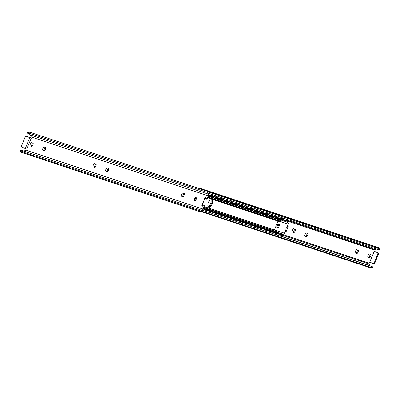 <?xml version="1.0" encoding="UTF-8"?>
<svg xmlns="http://www.w3.org/2000/svg" width="400" height="400" viewBox="0 0 400 400"><rect width="100%" height="100%" fill="white"/><g stroke="black" fill="none" stroke-linecap="round" stroke-linejoin="round"><path stroke-width="0.6" d="M94.295 163.62L96.215 164.26A2.61 1.345 -66.8 0 1 94.925 167.46L93.005 166.825A2.61 1.345 -66.8 0 1 94.295 163.62M93.005 166.73L94.925 167.46M93.965 167.05A2.61 1.345 113.2 0 0 95.255 163.94M106.895 167.81L108.815 168.45A2.61 1.345 -66.8 0 1 107.53 171.65L105.61 171.015A2.61 1.345 -66.8 0 1 106.895 167.81M105.605 170.92L107.53 171.65M106.565 171.24A2.61 1.345 113.2 0 0 107.86 168.13M29.995 145.875A2.61 1.345 -66.8 0 1 31.28 142.675L33.2 143.31A2.61 1.345 -66.8 0 1 31.91 146.515L29.995 145.875M29.99 145.785L31.91 146.515M30.95 146.105A2.61 1.345 113.2 0 0 32.24 142.995M43.885 146.865L45.805 147.5A2.61 1.345 -66.8 0 1 44.515 150.705L42.595 150.065A2.61 1.345 -66.8 0 1 43.885 146.865M42.59 149.975L44.515 150.705M43.555 150.295A2.61 1.345 113.2 0 0 44.845 147.185M196.075 197.455A1.725 0.89 -66.8 0 1 196.11 197.47A1.725 0.89 -66.8 0 1 196.25 199.405A1.725 0.89 -66.8 0 1 194.75 200.645A1.725 0.89 -66.8 0 1 194.6 198.74A1.725 0.89 -66.8 0 1 196.075 197.455M194.4 200.135A1.725 0.89 113.2 0 0 195.5 197.565M181.225 196.15A2.61 1.345 -66.8 0 1 182.515 192.945L184.435 193.585A2.61 1.345 -66.8 0 1 183.145 196.79L181.225 196.15M181.22 196.055L183.145 196.79M182.185 196.375A2.61 1.345 113.2 0 0 183.475 193.265M201.875 206.01L202.345 206.21L201.675 205.985L205.305 197.48M201.675 205.985L205.115 197.42L205.785 197.645L206.95 199.285L208.325 195.855A2.25 1.925 -71.6 0 0 208.4 194.16L207.89 192.61A3.22 2.76 -71.6 0 0 206.265 190.895A3.22 2.76 -71.6 0 0 206.21 190.88M31.03 138.24L30.105 137.84A1.205 0.62 113.2 0 0 31.16 136.87L30.995 135.945L28.85 133.225L30.785 134.05L32.135 136.435L32.125 137.28A1.205 0.62 -66.8 0 1 31.24 138.265L27.115 136.545A1.205 1.03 -71.6 0 0 26.975 136.5M27.045 136.52L26.45 136.32A1.205 1.03 108.4 0 0 25.12 137.06L21.645 145.7A1.205 1.03 108.4 0 0 22.145 147.225L26.835 149.225A1.205 0.62 -66.8 0 1 26.815 150.495L26.23 151.125L23.58 151.965L21.65 151.135L23.185 151.13L25.205 150.605L25.85 150.08A1.205 0.62 113.2 0 0 25.875 148.815M23.58 151.965L23.255 152.13A3.22 2.76 108.4 0 1 21.295 152.305L198.52 211.22A3.22 2.76 -71.6 0 0 200.485 211.04L201.905 210.32A2.25 1.925 -71.6 0 0 203.015 209.065L204.395 205.64L202.345 206.21M206.95 199.285L205.985 198.87L205.195 197.755M202.035 205.615L203.43 205.225L204.395 205.64M26.66 149.115L31.24 138.265M30.175 137.855L27.115 136.545M28.68 133.15L27.95 133.075L28.68 133.15A2 1.715 -71.6 0 1 28.85 133.225M21.185 150.845L22.38 151.245M27.95 133.075A2.41 0.27 -172.3 0 0 27.51 133.17L27.675 131.965A2.41 0.27 7.7 0 1 28.475 131.875L28.315 133.05M27.51 133.17A2.41 0.27 -172.3 0 0 27.825 133.35L29.725 133.98M28.475 131.875L28.985 131.965A3.22 2.76 108.4 0 1 29.04 131.985A3.22 2.76 108.4 0 1 30.665 133.695L30.785 134.05M21.295 152.305A3.22 2.76 108.4 0 1 20.885 152.125L20.46 151.81L21.155 150.865M23.745 150.985L21.09 150.105A2.41 0.44 36.3 0 0 20.71 150.095A2.41 0.44 36.3 0 0 20.92 150.56M20.46 151.81A2.41 0.44 -143.7 0 1 20 151.06L20.71 150.095M306.035 232.95L307.955 233.59A2.61 1.345 -66.8 0 1 306.67 236.79L304.75 236.155A2.61 1.345 -66.8 0 1 306.035 232.95M304.745 236.06L305.705 236.38A2.61 1.345 113.2 0 0 306.995 233.27M306.67 236.79L305.705 236.38M293.435 228.76L295.355 229.4A2.61 1.345 -66.8 0 1 294.065 232.6L292.145 231.965A2.61 1.345 -66.8 0 1 293.435 228.76M292.14 231.87L293.105 232.19A2.61 1.345 113.2 0 0 294.395 229.08M294.065 232.6L293.105 232.19M369.68 257.74L367.76 257.1A2.61 1.345 -66.8 0 1 369.05 253.895L370.97 254.535A2.61 1.345 -66.8 0 1 369.68 257.74L368.72 257.325A2.61 1.345 113.2 0 0 370.01 254.215M367.76 257.005L368.72 257.325M356.445 249.705L358.365 250.345A2.61 1.345 -66.8 0 1 357.08 253.55L355.16 252.91A2.61 1.345 -66.8 0 1 356.445 249.705M355.155 252.815L356.115 253.135A2.61 1.345 113.2 0 0 357.41 250.025M357.08 253.55L356.115 253.135M370.275 266.02L368.945 263.95L368.84 263.13A1.205 0.62 -66.8 0 1 369.825 262.145M374.285 262.74L377.755 254.1L378.355 254.3L374.88 262.94L374.285 262.74A1.205 1.03 108.4 0 1 372.885 263.455L369.73 262.105L374.27 251.28A1.205 0.62 -66.8 0 1 374.245 251.27A1.205 0.62 -66.8 0 1 374.15 249.92L376.255 249.015M374.125 251.185L377.255 252.575A1.205 1.03 108.4 0 1 377.755 254.1M378.355 254.3A1.205 1.03 -71.6 0 0 377.855 252.775M373.025 263.5L373.485 263.65A1.205 1.03 -71.6 0 0 374.88 262.94M374.105 251.225L377.255 252.575M207.385 191.67L379.62 248.925A2.41 0.44 36.3 0 0 380 248.94A2.41 0.44 36.3 0 0 379.54 248.19L379.115 247.875A3.22 2.76 -71.6 0 0 378.705 247.695L201.48 188.78A3.22 2.76 108.4 0 1 201.89 188.965L202.365 189.295L202.185 189.54M380 248.94L379.29 249.905A2.41 0.44 -143.7 0 1 378.91 249.895L379.62 248.925M200.075 211.21L370.96 268.015A3.22 2.76 -71.6 0 0 371.015 268.035L371.525 268.125A2.41 0.27 -172.3 0 0 372.325 268.035A2.41 0.27 -172.3 0 0 372.015 267.855L372.175 266.65A2.41 0.27 7.7 0 1 372.49 266.83L372.325 268.035M199.925 188.79A3.22 2.76 108.4 0 1 201.48 188.78M202.19 210.145L372.175 266.65M200.73 210.915L372.015 267.855M379.54 248.19L202.365 189.295A2.41 0.44 36.3 0 0 203.065 189.83M208.055 193.1L378.91 249.895M182.165 193.34A1.605 0.83 -66.8 0 1 181.965 194.3A1.605 0.83 -66.8 0 1 181.295 195.295M207.94 206.28L208.26 206.385M203.225 208.55L204.69 209.22L204.48 209.65L203.045 208.995M207.435 210.635L207.82 210.23L207.435 210.635L204.48 209.65M207.645 210.2L204.69 209.22M207.82 210.23L206.315 209.36M205.705 209.3L204.205 208.805M208.19 210.19L209.695 210.88L209.485 211.315L207.98 210.625L208.19 210.19L207.185 209.645M207.7 210.475L207.98 210.625M212.44 212.295L212.82 211.895L212.61 212.325L209.485 211.315M212.645 211.86L209.695 210.88M212.82 211.895L211.32 211.02M210.705 210.965L209.21 210.465M213.19 211.855L214.695 212.545L214.485 212.975L212.985 212.285L213.19 211.855L212.185 211.31M212.705 212.135L212.985 212.285M217.44 213.96L217.82 213.555L217.44 213.96L214.485 212.975M217.65 213.525L214.695 212.545M217.82 213.555L216.32 212.685M215.705 212.625L214.21 212.13M218.195 213.515L219.695 214.205L219.485 214.64L217.985 213.95L218.195 213.515L217.185 212.97M217.705 213.8L217.985 213.95M222.44 215.62L222.825 215.22L222.44 215.62L219.485 214.64M222.65 215.19L219.695 214.205M222.825 215.22L221.32 214.345M220.71 214.29L219.21 213.79M223.195 215.18L224.7 215.87L224.49 216.3L222.985 215.61L223.195 215.18L222.19 214.635M222.705 215.46L222.985 215.61M227.445 217.285L227.825 216.88L227.615 217.315L224.49 216.3M227.65 216.85L224.7 215.87M227.825 216.88L226.325 216.01M225.71 215.95L224.215 215.455M228.2 216.84L229.7 217.53L229.49 217.965L227.99 217.275L228.2 216.84L227.19 216.295M227.71 217.125L227.99 217.275M232.445 218.945L232.825 218.545L232.445 218.945L229.49 217.965M232.655 218.515L229.7 217.53M232.825 218.545L231.325 217.67M230.71 217.615L229.215 217.115M233.2 218.505L234.7 219.195L234.49 219.625L232.99 218.935L233.2 218.505L232.19 217.96M232.71 218.785L232.99 218.935M237.445 220.61L237.83 220.205L237.445 220.61L234.49 219.625M237.655 220.175L234.7 219.195M237.83 220.205L236.325 219.335M235.715 219.275L234.215 218.78M238.2 220.165L239.705 220.855L239.495 221.29L237.99 220.6L238.2 220.165L237.195 219.62M237.71 220.45L237.99 220.6M242.45 222.27L242.83 221.87L242.62 222.3L239.495 221.29M242.655 221.84L239.705 220.855M242.83 221.87L241.33 220.995M240.71 220.945L239.22 220.44M243.205 221.83L244.705 222.52L244.495 222.95L242.995 222.265L243.205 221.83L242.195 221.285M242.715 222.11L242.995 222.265M247.45 223.935L247.835 223.53L247.45 223.935L244.495 222.95M247.66 223.5L244.705 222.52M247.835 223.53L246.33 222.66M245.715 222.605L244.22 222.105M248.205 223.49L249.705 224.18L249.5 224.615L247.995 223.925L248.205 223.49L247.195 222.945M247.715 223.775L247.995 223.925M252.45 225.595L252.835 225.195L252.45 225.595L249.5 224.615M252.66 225.165L249.705 224.18M252.835 225.195L251.33 224.32M250.72 224.265L249.22 223.77M253.205 225.155L254.71 225.845L254.5 226.275L252.995 225.59L253.205 225.155L252.2 224.61M252.715 225.435L252.995 225.59M257.455 227.26L257.835 226.855L257.625 227.29L254.5 226.275M257.66 226.825L254.71 225.845M257.835 226.855L256.335 225.985M255.72 225.93L254.225 225.43M258.21 226.82L259.71 227.505L259.5 227.94L258 227.25L258.21 226.82L257.2 226.275M257.72 227.1L258 227.25M262.455 228.92L262.84 228.52L262.63 228.955L259.5 227.94M262.665 228.49L259.71 227.505M262.84 228.52L261.335 227.645M260.72 227.59L259.225 227.095M263.21 228.48L264.71 229.17L264.505 229.605L263 228.915L263.21 228.48L262.2 227.935M262.72 228.76L263 228.915M267.455 230.585L267.84 230.185L267.455 230.585L264.505 229.605M267.665 230.15L264.71 229.17M267.84 230.185L266.335 229.31M265.725 229.255L264.225 228.755M268.21 230.145L269.715 230.83L269.505 231.265L268 230.575L268.21 230.145L267.205 229.6M267.725 230.425L268 230.575M272.46 232.245L272.84 231.845L272.63 232.28L269.505 231.265M272.665 231.815L269.715 230.83M272.84 231.845L271.34 230.97M270.725 230.915L269.23 230.42M273.215 231.805L274.715 232.495L274.505 232.93L273.005 232.24L273.215 231.805L272.205 231.26M272.725 232.085L273.005 232.24M277.46 233.91L277.845 233.51L277.46 233.91L274.505 232.93M277.67 233.475L274.715 232.495M277.845 233.51L276.075 232.49M275.725 232.58L274.23 232.08M278.215 233.47L279.715 234.16L279.51 234.59L278.005 233.9L278.215 233.47L276.435 232.685M277.725 233.75L278.005 233.9M282.46 235.57L282.845 235.17L282.635 235.605L279.51 234.59M282.67 235.14L279.715 234.16M282.845 235.17L280.73 233.965M280.73 234.24L279.23 233.745M277.54 232.675L276.39 232.315M208.585 195.105L210.16 195.62L210.305 195.16L208.735 194.645L208.51 195.08M218.265 197.805L218.275 198.32L218.425 197.86L210.305 195.16M213.26 196.14L213.11 196.6L210.16 195.62M213.11 196.6L211.08 195.95M209.58 195.44L211.09 195.94M212.67 196.5L211.55 196.115A0.505 0.435 -71.6 0 0 211.005 196.4M213.735 196.31L213.585 196.77L215.16 197.28L215.31 196.825M218.115 198.265L215.16 197.28M218.275 198.32L216.085 197.61M213.585 196.77L211.55 196.115M214.58 197.1L216.09 197.605A1.915 1.915 0 0 1 215.285 198.21M217.955 199.095A1.915 1.915 0 0 1 217.67 198.145L216.55 197.78A0.505 0.435 -71.6 0 0 216.005 198.06M218.59 198.43L220.16 198.945L220.31 198.485L218.74 197.97L218.59 198.43L216.55 197.78M228.265 201.13L228.28 201.645L228.43 201.185L220.31 198.485M218.425 197.87L218.74 197.97M223.265 199.47L223.115 199.925L220.16 198.945M223.115 199.925L221.085 199.275M219.585 198.765L221.09 199.265M222.67 199.825L221.55 199.44A0.505 0.435 -71.6 0 0 221.01 199.725M223.74 199.635L223.59 200.095L225.165 200.605L225.31 200.15M228.115 201.59L225.165 200.605M228.28 201.645L226.085 200.94M223.59 200.095L221.55 199.44M224.585 200.425L226.095 200.93A1.915 1.915 0 0 1 225.285 201.535M227.955 202.42A1.915 1.915 0 0 1 227.67 201.47L226.555 201.105A0.505 0.435 -71.6 0 0 226.01 201.39M228.59 201.755L230.165 202.27L230.315 201.81L228.74 201.295L228.59 201.755L226.555 201.105M238.27 204.455L238.285 204.97L238.435 204.51L230.315 201.81M228.425 201.195L228.74 201.295M233.27 202.795L233.12 203.25L230.165 202.27M233.12 203.25L235.165 203.93L235.315 203.475M229.585 202.09L231.195 202.62M232.675 203.15L231.555 202.765A0.505 0.435 -71.6 0 0 231.01 203.05M238.12 204.915L235.165 203.93M238.285 204.97L236.09 204.265M231.555 202.765L231.195 202.645M234.59 203.75L236.095 204.255A1.915 1.915 0 0 1 235.29 204.86M237.96 205.745A1.915 1.915 0 0 1 237.675 204.795L236.555 204.43A0.505 0.435 -71.6 0 0 236.015 204.715M238.595 205.08L240.17 205.595L240.315 205.135L238.745 204.625L238.595 205.08L236.555 204.43M248.275 207.78L248.29 208.295L248.435 207.835L240.315 205.135M238.43 204.52L238.745 204.625M243.27 206.12L243.12 206.575L240.17 205.595M243.12 206.575L245.17 207.26L245.32 206.8M239.59 205.415L241.195 205.945M242.68 206.475L241.56 206.09A0.505 0.435 -71.6 0 0 241.015 206.375M248.125 208.24L245.17 207.26M248.29 208.295L246.095 207.59M241.56 206.09L241.2 205.97M244.59 207.075L246.1 207.58A1.915 1.915 0 0 1 245.295 208.185M247.965 209.07A1.915 1.915 0 0 1 247.68 208.12L246.56 207.755A0.505 0.435 -71.6 0 0 246.015 208.04M248.6 208.405L250.17 208.92L250.32 208.46L248.75 207.95L248.6 208.405L246.56 207.755M253.275 209.445L253.29 209.96L253.44 209.5L250.32 208.46M248.435 207.845L248.75 207.95M253.125 209.9L250.17 208.92M253.29 209.96L251.095 209.25L255.175 210.585L255.325 210.125L253.75 209.61L253.6 210.07M249.595 208.74L251.2 209.27M252.68 209.8L251.56 209.415A0.505 0.435 -71.6 0 0 251.02 209.7M258.275 211.105L258.29 211.62L258.44 211.16L255.325 210.125M253.435 209.51L253.75 209.61M258.125 211.565L255.175 210.585M258.29 211.62L256.095 210.915M251.56 209.415L251.2 209.295M254.595 210.4L256.105 210.905A1.915 1.915 0 0 1 255.295 211.51M257.965 212.395A1.915 1.915 0 0 1 257.685 211.445L256.565 211.08A0.505 0.435 -71.6 0 0 256.02 211.365M258.6 211.73L260.175 212.245L260.325 211.785L258.75 211.275L258.6 211.73L256.565 211.08M268.28 214.43L268.295 214.945L268.445 214.485L260.325 211.785M258.435 211.17L258.75 211.275M263.28 212.77L263.13 213.225L260.175 212.245M263.13 213.225L265.175 213.91L265.325 213.45M259.595 212.065L261.205 212.595M262.685 213.125L261.565 212.74A0.505 0.435 -71.6 0 0 261.02 213.025M268.13 214.89L265.175 213.91M268.295 214.945L266.1 214.24M261.565 212.74L261.205 212.62M264.6 213.73L266.105 214.23A1.915 1.915 0 0 1 265.3 214.835M267.97 215.72A1.915 1.915 0 0 1 267.685 214.77L266.565 214.405A0.505 0.435 -71.6 0 0 266.025 214.69M268.605 215.055L270.18 215.57L270.33 215.11L268.755 214.6L268.605 215.055L266.765 214.455M288.285 221.08L288.3 221.595L288.285 221.08L270.33 215.11M268.44 214.495L268.755 214.6M273.28 216.095L273.13 216.555L270.18 215.57M273.13 216.555L275.18 217.235L275.33 216.775M269.6 215.39L271.205 215.92M272.69 216.45L271.57 216.065A0.505 0.435 -71.6 0 0 271.025 216.35M278.285 217.755L278.135 218.215L275.18 217.235M278.135 218.215L276.105 217.565M271.57 216.065L271.21 215.945M274.6 217.055L276.11 217.555M277.975 219.045A1.915 1.915 0 0 1 277.69 218.095L276.57 217.73A0.505 0.435 -71.6 0 0 276.025 218.015M278.76 217.925L278.61 218.38L280.18 218.895L280.33 218.44M283.285 219.42L283.135 219.88L280.18 218.895M283.135 219.88L281.105 219.225M278.61 218.38L276.57 217.73M279.605 218.715L281.115 219.215A1.915 1.915 0 0 1 280.305 219.82M282.69 219.775L281.57 219.395A0.505 0.435 -71.6 0 0 281.03 219.675M283.76 219.585L283.61 220.045L285.185 220.56L285.335 220.1M288.135 221.54L285.185 220.56M288.3 221.595L286.105 220.89M283.61 220.045L281.57 219.395M284.605 220.38L286.115 220.88A1.915 1.915 0 0 1 285.305 221.485M208.295 202.835A4.015 2.07 -66.8 0 1 211.845 199.795A4.015 2.07 -66.8 0 1 212.165 204.305A4.015 2.07 -66.8 0 1 208.68 207.18A4.015 2.07 -66.8 0 1 208.295 202.835M208.315 206.925A4.015 2.07 113.2 0 0 211.355 203.955A4.015 2.07 113.2 0 0 211.4 199.705A4.015 2.07 -66.8 0 1 211.42 203.795A4.015 2.07 -66.8 0 1 208.315 206.925M274.38 230.045A0.505 0.435 108.4 0 1 274.405 229.95L277.96 221.12M279.415 219.905A1.535 1.315 -71.6 0 0 278.935 219.6L208.23 196.095M203.99 206.645L276.19 230.645A3.07 2.63 -71.6 0 1 276.27 230.675L277.11 231.75A2.41 0.82 -124.9 0 1 277 231.89A2.41 0.82 -124.9 0 1 276.6 231.905L275.805 232.46A2.41 0.82 55.1 0 0 276.21 232.44L277 231.89M207.855 197.03L280.865 221.3A2.41 0.675 -10.6 0 1 281.175 221.55A2.41 0.675 -10.6 0 1 281.165 221.665L279.865 221.735M280.98 220.695A2.41 0.675 169.4 0 0 280.995 220.58A2.41 0.675 169.4 0 0 280.68 220.33L280.865 221.3M208.18 196.225L280.68 220.33M203.59 207.635L276.6 231.905M203.3 208.355L275.805 232.46M208.02 206.485A4.015 2.07 113.2 0 0 210.61 203.45A4.015 2.07 113.2 0 0 210.88 199.8M284.42 233.66L285.94 229.41A1.045 0.54 -66.8 0 1 286.54 227.92L288.4 223.765M286.02 229.68L284.355 233.81L284.47 233.3L284.355 233.81L282.815 234.17L276.66 232.125M208.315 195.89L287.44 222.195L288.455 223.615L286.8 227.74M277.665 224.705A2.13 1.095 -66.8 0 1 279.015 224.03A2.13 1.095 -66.8 0 1 279.475 225.31L278.69 227.27A2.13 1.095 -66.8 0 1 277.34 227.945A2.13 1.095 -66.8 0 1 276.875 226.665L277.665 224.705M279.475 225.31L278.665 224.96A2.13 1.095 113.2 0 0 278.54 224.02M278.69 227.27L277.88 226.92L278.665 224.96M277.005 227.605A2.13 1.095 113.2 0 0 277.88 226.92M282.77 220.255L280.74 219.58M277.77 218.595L275.74 217.92M272.77 216.93L270.735 216.255M267.765 215.27L265.735 214.595M262.765 213.605L260.735 212.93M257.765 211.945L255.73 211.27M252.76 210.28L250.73 209.605M247.76 208.62L245.73 207.94M242.76 206.955L240.725 206.28M237.755 205.29L235.725 204.615M232.755 203.63L230.725 202.955M227.755 201.965L225.72 201.29M222.75 200.305L220.72 199.63M217.75 198.64L215.72 197.965M212.745 196.98L210.715 196.305M208.325 195.855L32.125 137.28M203.015 209.065L26.815 150.495M29.68 137.705L25.31 148.58M26.23 151.125L25.085 150.64M32.135 136.435L30.995 135.945M28.985 131.965L28.62 133.125M20.885 152.125L21.42 151.04M29 133.305L28.325 133.085M207.89 192.61L30.665 133.695M208.4 194.16L31.64 135.4M201.905 210.32L25.14 151.56M200.485 211.04L23.255 152.13M280.715 233.835L368.84 263.13M288.365 221.405L374.15 249.92M211.46 195.1L212.87 195.565M216.465 196.76L217.875 197.23M221.465 198.425L222.875 198.89M226.465 200.085L227.875 200.555M231.47 201.75L232.88 202.215M236.47 203.41L237.88 203.88M241.47 205.075L242.88 205.54M246.475 206.735L247.885 207.205M251.475 208.4L252.885 208.865M256.475 210.06L257.885 210.53M261.48 211.725L262.89 212.195M266.48 213.385L267.89 213.855M271.485 215.05L272.895 215.52M276.485 216.71L277.895 217.18M281.485 218.375L282.895 218.845M286.49 220.035L374.795 249.395M282.78 235.31L368.945 263.95M204.815 210.775L207.01 211.5M209.82 212.435L212.01 213.165M214.82 214.1L217.01 214.825M219.82 215.76L222.015 216.49M224.825 217.425L227.015 218.15M229.825 219.085L232.015 219.815M234.825 220.75L237.02 221.475M239.83 222.41L242.02 223.14M244.83 224.075L247.02 224.8M249.83 225.735L252.025 226.465M254.835 227.4L257.025 228.13M259.835 229.06L262.025 229.79M264.835 230.725L267.03 231.455M269.84 232.385L272.03 233.115M274.84 234.05L277.03 234.78M279.84 235.71L370.05 265.7M201.89 188.965L201.685 189.375M200.19 211.17L371.525 268.125M233.745 202.96L233.595 203.42M243.745 206.285L243.595 206.745M263.755 212.935L263.605 213.395M273.755 216.26L273.605 216.72M204.025 206.555L274.405 229.95M277.11 231.75L203.705 207.35M207.76 197.265L281.165 221.665M288.06 224.135L281.055 221.805M274.435 229.885L284.415 233.2M210.36 196.51L212.905 197.355M215.365 198.175L217.91 199.02M220.365 199.835L222.91 200.68M225.365 201.5L227.91 202.345M230.37 203.16L232.915 204.01M235.37 204.825L237.915 205.67M240.37 206.485L242.915 207.335M245.375 208.15L247.92 208.995M250.375 209.81L252.92 210.66M255.38 211.475L257.92 212.32M260.38 213.14L262.925 213.985M265.38 214.8L267.925 215.645M270.385 216.465L272.925 217.31M275.385 218.125L277.93 218.97M280.385 219.79L282.93 220.635M288.34 225.905L286.03 231.815L285.235 231.63L286.045 231.82L285.265 231.56M286.035 231.81L288.38 226.005L287.635 225.67M287.6 225.75L288.37 226.005M287.655 225.61L288.335 225.9L287.655 225.61M206.265 190.895L29.04 131.985M373.55 263.68L372.955 263.48M213.425 196.2L213.275 196.655M223.43 199.525L223.28 199.98M233.43 202.85L233.28 203.305M243.435 206.175L243.285 206.635M263.44 212.825L263.295 213.285M273.445 216.15L273.295 216.61M278.445 217.815L278.3 218.27M283.45 219.475L283.3 219.935M211.355 195.48A1.915 1.915 0 0 0 211.41 194.215M208.44 193.23A1.915 1.915 0 0 0 208.175 193.465M210.28 196.545A1.915 1.915 0 0 0 211.09 195.935M205.69 209.405A1.915 1.915 0 0 0 205.705 209.155M204.53 210.92A1.915 1.915 0 0 0 205.515 209.995M216.355 197.14A1.915 1.915 0 0 0 216.41 195.88M213.44 194.89A1.915 1.915 0 0 0 212.725 195.965M212.665 196.48A1.915 1.915 0 0 0 212.95 197.43M206.915 210.46A1.915 1.915 0 0 0 207.15 211.795M209.53 212.585A1.915 1.915 0 0 0 210.515 211.655M221.355 198.805A1.915 1.915 0 0 0 221.415 197.54M218.445 196.555A1.915 1.915 0 0 0 217.725 197.625M220.285 199.87A1.915 1.915 0 0 0 221.095 199.26M215.695 212.73A1.915 1.915 0 0 0 215.71 212.48M211.92 212.12A1.915 1.915 0 0 0 212.15 213.455M214.53 214.245A1.915 1.915 0 0 0 215.515 213.32M226.36 200.47A1.915 1.915 0 0 0 226.415 199.205M223.445 198.215A1.915 1.915 0 0 0 222.725 199.29M222.67 199.81A1.915 1.915 0 0 0 222.955 200.76M216.92 213.785A1.915 1.915 0 0 0 217.15 215.12M219.535 215.91A1.915 1.915 0 0 0 220.52 214.98M231.36 202.13A1.915 1.915 0 0 0 231.415 200.865M228.445 199.88A1.915 1.915 0 0 0 227.73 200.95M230.29 203.195A1.915 1.915 0 0 0 231.1 202.585M225.695 216.055A1.915 1.915 0 0 0 225.715 215.805M221.92 215.45A1.915 1.915 0 0 0 222.155 216.78M224.535 217.57A1.915 1.915 0 0 0 225.52 216.645M236.36 203.795A1.915 1.915 0 0 0 236.42 202.53M233.45 201.54A1.915 1.915 0 0 0 232.73 202.615M232.675 203.135A1.915 1.915 0 0 0 232.96 204.085M226.925 217.11A1.915 1.915 0 0 0 227.155 218.445M229.535 219.235A1.915 1.915 0 0 0 230.52 218.305M241.365 205.455A1.915 1.915 0 0 0 241.42 204.19M238.45 203.205A1.915 1.915 0 0 0 237.73 204.275M240.29 206.52A1.915 1.915 0 0 0 241.1 205.91M235.7 219.38A1.915 1.915 0 0 0 235.715 219.13M231.925 218.775A1.915 1.915 0 0 0 232.155 220.105M234.54 220.9A1.915 1.915 0 0 0 235.525 219.97M246.365 207.12A1.915 1.915 0 0 0 246.42 205.855M243.45 204.865A1.915 1.915 0 0 0 242.735 205.94M242.68 206.46A1.915 1.915 0 0 0 242.96 207.41M236.925 220.435A1.915 1.915 0 0 0 237.16 221.77M239.54 222.56A1.915 1.915 0 0 0 240.525 221.63M251.365 208.78A1.915 1.915 0 0 0 251.425 207.515M248.455 206.53A1.915 1.915 0 0 0 247.735 207.605M250.295 209.845A1.915 1.915 0 0 0 251.105 209.235M245.705 222.705A1.915 1.915 0 0 0 245.72 222.455M241.93 222.1A1.915 1.915 0 0 0 242.16 223.43M244.545 224.225A1.915 1.915 0 0 0 245.525 223.295M256.37 210.445A1.915 1.915 0 0 0 256.425 209.18M253.455 208.19A1.915 1.915 0 0 0 252.74 209.265M252.68 209.785A1.915 1.915 0 0 0 252.965 210.735M246.93 223.76A1.915 1.915 0 0 0 247.16 225.095M249.545 225.885A1.915 1.915 0 0 0 250.53 224.955M261.37 212.105A1.915 1.915 0 0 0 261.425 210.84M258.455 209.855A1.915 1.915 0 0 0 257.74 210.93M260.3 213.17A1.915 1.915 0 0 0 261.11 212.565M255.71 226.03A1.915 1.915 0 0 0 255.725 225.78M251.93 225.425A1.915 1.915 0 0 0 252.165 226.755M254.545 227.55A1.915 1.915 0 0 0 255.53 226.62M266.37 213.77A1.915 1.915 0 0 0 266.43 212.505M263.46 211.515A1.915 1.915 0 0 0 262.74 212.59M262.685 213.11A1.915 1.915 0 0 0 262.97 214.06M256.935 227.085A1.915 1.915 0 0 0 257.165 228.42M259.55 229.21A1.915 1.915 0 0 0 260.53 228.285M271.375 215.43A1.915 1.915 0 0 0 271.43 214.165M268.46 213.18A1.915 1.915 0 0 0 267.745 214.255M270.3 216.495A1.915 1.915 0 0 0 271.11 215.89M265.71 229.355A1.915 1.915 0 0 0 265.725 229.105M261.935 228.75A1.915 1.915 0 0 0 262.165 230.08M264.55 230.875A1.915 1.915 0 0 0 265.535 229.945M276.375 217.095A1.915 1.915 0 0 0 276.43 215.83M273.46 214.845A1.915 1.915 0 0 0 272.745 215.915M272.69 216.435A1.915 1.915 0 0 0 272.97 217.385M275.305 218.16A1.915 1.915 0 0 0 276.115 217.55M266.935 230.41A1.915 1.915 0 0 0 267.17 231.745M269.55 232.535A1.915 1.915 0 0 0 270.535 231.61M281.375 218.755A1.915 1.915 0 0 0 281.435 217.49M278.465 216.505A1.915 1.915 0 0 0 277.745 217.58M275.715 232.68A1.915 1.915 0 0 0 275.73 232.43M271.94 232.075A1.915 1.915 0 0 0 272.17 233.405M274.555 234.2A1.915 1.915 0 0 0 275.535 233.27M286.38 220.42A1.915 1.915 0 0 0 286.435 219.155M283.465 218.17A1.915 1.915 0 0 0 282.75 219.24M282.69 219.76A1.915 1.915 0 0 0 282.975 220.71M280.715 234.34A1.915 1.915 0 0 0 280.615 233.44M277.77 232.495A1.915 1.915 0 0 0 277.435 232.775M276.94 233.735A1.915 1.915 0 0 0 277.175 235.07M279.555 235.86A1.915 1.915 0 0 0 280.54 234.935M280.995 220.58L281.175 221.55M280.125 221.84L207.575 197.725"/></g></svg>
